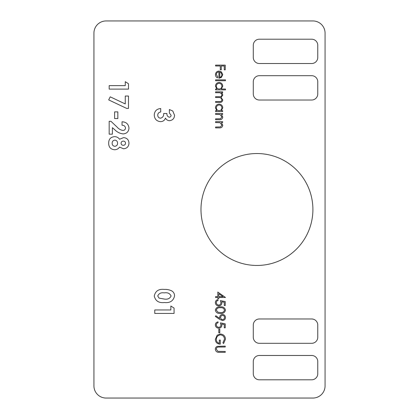 <?xml version="1.0" encoding="UTF-8"?>
<svg xmlns="http://www.w3.org/2000/svg" width="419" height="419" viewBox="0 0 419 419"><rect width="100%" height="100%" fill="white"/><g stroke="black" fill="none" stroke-linecap="round" stroke-linejoin="round"><path stroke-width="0.63" d="M122.945 130.45C124.532 130.346 125.386 129.502 125.511 127.926C125.145 126.129 123.993 125.234 122.044 125.25L122.044 121.788C126.219 121.971 128.528 124.082 128.979 128.12C128.68 131.655 126.748 133.582 123.186 133.918C119.892 133.53 117.063 132.121 114.701 129.68L112.392 127.664L112.392 134.164L109.17 134.164L109.17 121.29L110.93 121.29L117.011 127.009C118.624 128.869 120.599 130.016 122.945 130.45M114.617 118.567L114.617 111.883L117.839 111.883L117.839 118.567L114.617 118.567M125.265 103.943L125.265 96.04L128.481 96.04L128.481 108.416L126.685 108.416L108.678 99.9L110.223 96.826L125.265 103.943M125.265 85.638L125.265 81.679L128.481 83.748L128.481 89.106L109.17 89.106L109.17 85.638L125.265 85.638M169.281 117.205C170.444 117.09 171.052 116.44 171.099 115.256L169.365 112.999L169.365 109.532L172.769 111.014L174.566 115.277C174.351 118.493 172.665 120.29 169.501 120.672C167.663 120.593 166.312 119.734 165.458 118.09C164.625 120.4 162.975 121.589 160.514 121.662C156.559 121.222 154.48 118.986 154.265 114.968C154.559 111.014 156.706 108.872 160.702 108.542L160.702 112.004C158.848 112.271 157.858 113.319 157.733 115.157C157.827 116.974 158.77 117.985 160.55 118.195C162.787 117.571 163.829 116.005 163.672 113.491L166.893 113.491C166.788 115.44 167.584 116.676 169.281 117.205M217.372 346.314L225.239 346.141L225.239 347.005L218.168 347.047C216.984 347.293 216.372 348.037 216.324 349.284L217.953 351.363L225.239 351.462L225.239 352.332L219.404 352.332C217.068 352.515 215.712 351.515 215.335 349.331C215.34 347.854 216.021 346.848 217.372 346.314M220.415 334.011C223.563 334.31 225.254 336.043 225.485 339.201L223.589 343.538L222.887 342.8L224.495 339.175C224.306 336.619 222.96 335.19 220.452 334.875C217.838 335.242 216.466 336.771 216.324 339.453C216.361 341.506 217.351 342.784 219.294 343.292L219.294 340.076L220.284 340.076L220.284 344.161C217.199 344.025 215.549 342.433 215.335 339.374L217.162 335.195L220.415 334.011M218.802 332.896L218.802 329.182L219.792 329.182L219.792 332.896L218.802 332.896M220.41 322.866L225.239 323.856L225.239 327.82L224.249 327.82L224.249 324.536L221.709 324.013L221.897 325.154C221.724 327.066 220.672 328.082 218.739 328.192C216.628 328.04 215.497 326.914 215.335 324.825C215.471 323.143 216.377 322.164 218.058 321.876L218.058 322.745C216.958 323.018 216.382 323.73 216.324 324.872C216.461 326.375 217.278 327.192 218.776 327.323C220.158 327.187 220.865 326.411 220.907 324.997L220.41 322.866M222.52 320.514L219.682 319.404L215.335 316.429L215.816 315.737L219.739 318.424L219.666 317.408C219.802 315.617 220.755 314.632 222.526 314.449C224.364 314.638 225.349 315.664 225.485 317.523C225.328 319.346 224.338 320.346 222.52 320.514M220.41 300.585L225.239 301.575L225.239 305.535L224.249 305.535L224.249 302.251L221.709 301.732L221.897 302.869C221.724 304.786 220.672 305.797 218.739 305.907C216.628 305.755 215.497 304.634 215.335 302.539C215.471 300.863 216.377 299.878 218.058 299.595L218.058 300.46C216.958 300.737 216.382 301.444 216.324 302.591C216.461 304.094 217.278 304.912 218.776 305.042C220.158 304.906 220.865 304.131 220.907 302.712L220.41 300.585M217.812 296.626L217.812 292.043L225.485 297.49L218.802 297.49L218.802 298.606L217.812 298.606L217.812 297.49L215.581 297.49L215.581 296.626L217.812 296.626M215.581 92.73L215.581 91.861L222.636 91.861L222.636 92.73L221.41 92.73L222.405 93.709L222.761 95.16L221.059 97.407L222.761 99.994C222.442 101.77 221.326 102.566 219.404 102.383L215.581 102.383L215.581 101.518L219.409 101.518C220.839 101.712 221.667 101.157 221.897 99.842C221.473 98.072 220.284 97.313 218.325 97.554L215.581 97.554L215.581 96.689L219.168 96.689C220.693 96.93 221.599 96.37 221.897 95.008C221.52 93.306 220.404 92.547 218.55 92.73L215.581 92.73M221.274 89.017L225.485 89.017L225.485 89.881L215.581 89.881L215.581 89.017L216.801 89.017L215.46 86.131C215.665 83.889 216.89 82.663 219.132 82.454C221.358 82.684 222.568 83.92 222.761 86.157L221.274 89.017M215.581 65.987L215.581 65.123L225.239 65.123L225.239 69.826L224.249 69.826L224.249 65.987L221.279 65.987L221.279 69.826L220.284 69.826L220.284 65.987L215.581 65.987M164.227 289.414C166.961 289.257 169.533 289.786 171.942 291.001C173.676 292.179 174.55 293.819 174.566 295.919C173.408 300.926 170.02 303.136 164.405 302.539C158.811 303.147 155.428 300.973 154.265 296.018C155.349 291.037 158.665 288.838 164.227 289.414M93.935 385.883A12.167 12.167 0 0 0 106.101 398.05L312.899 398.05A12.167 12.167 0 0 0 325.065 385.883L325.065 33.117A12.167 12.167 0 0 0 312.899 20.95L106.101 20.95A12.167 12.167 0 0 0 93.935 33.117L93.935 385.883M200.984 209.5A55.957 55.957 0 0 0 284.92 257.963A55.957 55.957 0 0 0 284.92 161.037A55.957 55.957 0 0 0 200.984 209.5M170.852 309.966L170.852 306.001L174.068 308.075L174.068 313.433L154.758 313.433L154.758 309.966L170.852 309.966M218.922 71.932C217.33 72.063 216.466 72.922 216.324 74.503L217.812 77.101L217.409 77.871C216.12 77.169 215.471 76.085 215.46 74.613C215.644 72.414 216.853 71.23 219.09 71.062L221.447 71.879L222.761 74.634L221.373 77.478L218.922 78.243L218.922 71.932M215.581 80.72L215.581 79.856L225.485 79.856L225.485 80.72L215.581 80.72M221.332 110.679L222.636 110.679L222.636 111.543L215.581 111.543L215.581 110.679L216.801 110.679L215.46 107.793C215.665 105.551 216.89 104.326 219.132 104.116C221.358 104.347 222.568 105.583 222.761 107.824L221.332 110.679M215.581 114.392L215.581 113.523L222.636 113.523L222.636 114.392L221.363 114.392L222.761 117.074C222.447 119.017 221.258 119.897 219.184 119.714L215.581 119.714L215.581 118.849L220.509 118.745L221.897 116.927L220.027 114.523L215.581 114.392M215.581 122.563L215.581 121.693L222.636 121.693L222.636 122.563L221.363 122.563L222.761 125.244C222.447 127.187 221.258 128.067 219.184 127.884L215.581 127.884L215.581 127.02L220.509 126.915L221.897 125.098L220.027 122.694L215.581 122.563M220.404 313.459C217.655 313.7 215.963 312.59 215.335 310.128C215.979 307.698 217.671 306.619 220.404 306.897C223.149 306.614 224.841 307.687 225.485 310.128C224.851 312.59 223.159 313.7 220.404 313.459M128.979 143.23C128.743 146.634 126.92 148.478 123.511 148.771L119.572 147.116C118.357 148.845 116.697 149.724 114.581 149.761C110.695 149.363 108.725 147.189 108.678 143.246C108.652 139.218 110.621 137.013 114.581 136.641C116.665 136.683 118.326 137.552 119.572 139.234L123.568 137.631C126.983 137.919 128.79 139.789 128.979 143.23M253.291 361.555L253.291 373.722A6.081 6.081 0 0 0 259.377 379.803L311.684 379.803A6.081 6.081 0 0 0 317.764 373.722L317.764 361.555A6.081 6.081 0 0 0 311.684 355.474L259.377 355.474A6.081 6.081 0 0 0 253.291 361.555M253.291 325.065L253.291 337.227A6.081 6.081 0 0 0 259.377 343.308L311.684 343.308A6.081 6.081 0 0 0 317.764 337.227L317.764 325.065A6.081 6.081 0 0 0 311.684 318.979L259.377 318.979A6.081 6.081 0 0 0 253.291 325.065M253.291 57.445L253.291 45.278A6.081 6.081 0 0 1 259.377 39.197L311.684 39.197A6.081 6.081 0 0 1 317.764 45.278L317.764 57.445A6.081 6.081 0 0 1 311.684 63.526L259.377 63.526A6.081 6.081 0 0 1 253.291 57.445M253.291 93.935L253.291 81.773A6.081 6.081 0 0 1 259.377 75.692L311.684 75.692A6.081 6.081 0 0 1 317.764 81.773L317.764 93.935A6.081 6.081 0 0 1 311.684 100.021L259.377 100.021A6.081 6.081 0 0 1 253.291 93.935M164.405 299.072C167.642 299.575 169.873 298.548 171.099 296.003C169.868 293.363 167.563 292.321 164.185 292.881C161.006 292.399 158.853 293.441 157.733 296.003L159.058 298.119L164.405 299.072M219.792 72.021L219.792 77.379C221.138 76.991 221.84 76.096 221.897 74.682L221.232 72.864L219.792 72.021M219.095 89.017C220.829 88.859 221.761 87.911 221.897 86.173C221.751 84.455 220.829 83.507 219.121 83.318C217.414 83.507 216.482 84.455 216.324 86.162C216.455 87.901 217.377 88.849 219.095 89.017M219.095 110.679C220.829 110.522 221.761 109.574 221.897 107.835C221.751 106.117 220.829 105.169 219.121 104.986C217.414 105.169 216.482 106.117 216.324 107.824C216.455 109.563 217.377 110.511 219.095 110.679M218.802 293.745L218.802 296.626L222.992 296.626L218.802 293.745M224.495 310.154C223.914 308.295 222.552 307.499 220.41 307.766C218.273 307.499 216.911 308.295 216.324 310.154L217.985 312.228L220.41 312.595C222.541 312.815 223.903 312.003 224.495 310.154M222.578 315.318C221.342 315.523 220.703 316.277 220.656 317.571C220.713 318.817 221.352 319.508 222.578 319.65C223.798 319.467 224.437 318.744 224.495 317.482C224.437 316.219 223.798 315.497 222.578 315.318M123.348 145.304C124.7 145.22 125.422 144.497 125.511 143.141C125.381 141.837 124.647 141.156 123.317 141.098C121.96 141.172 121.206 141.879 121.054 143.209C121.201 144.56 121.966 145.257 123.348 145.304M114.816 146.294C116.582 146.079 117.509 145.068 117.587 143.256C117.53 141.444 116.634 140.391 114.895 140.108C113.109 140.339 112.192 141.371 112.145 143.214C112.156 145.047 113.046 146.079 114.816 146.294"/></g></svg>

